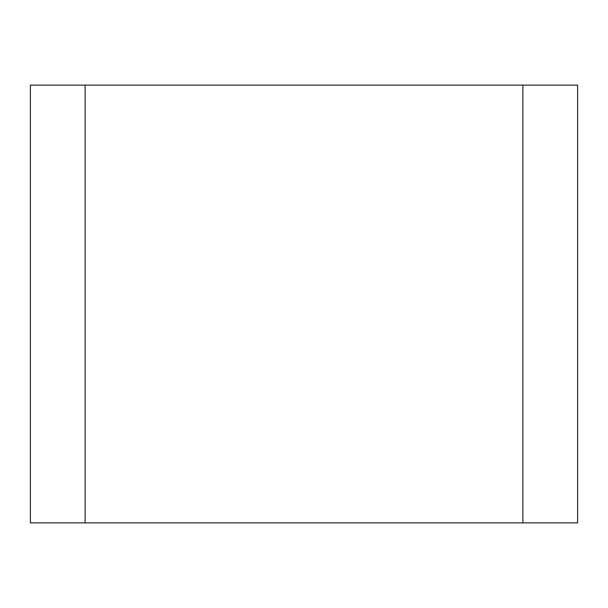 <?xml version="1.0" encoding="UTF-8"?>
<svg xmlns="http://www.w3.org/2000/svg" width="608" height="608" viewBox="0 0 608 608"><rect width="100%" height="100%" fill="white"/><g stroke="black" fill="none" stroke-linecap="round" stroke-linejoin="round"><path stroke-width="0.91" d="M577.6 522.88L522.88 522.88L522.88 85.12L577.6 85.12L577.6 522.88M522.88 522.88L30.4 522.88L30.4 85.12L522.88 85.12M85.12 522.88L85.12 85.12"/></g></svg>
